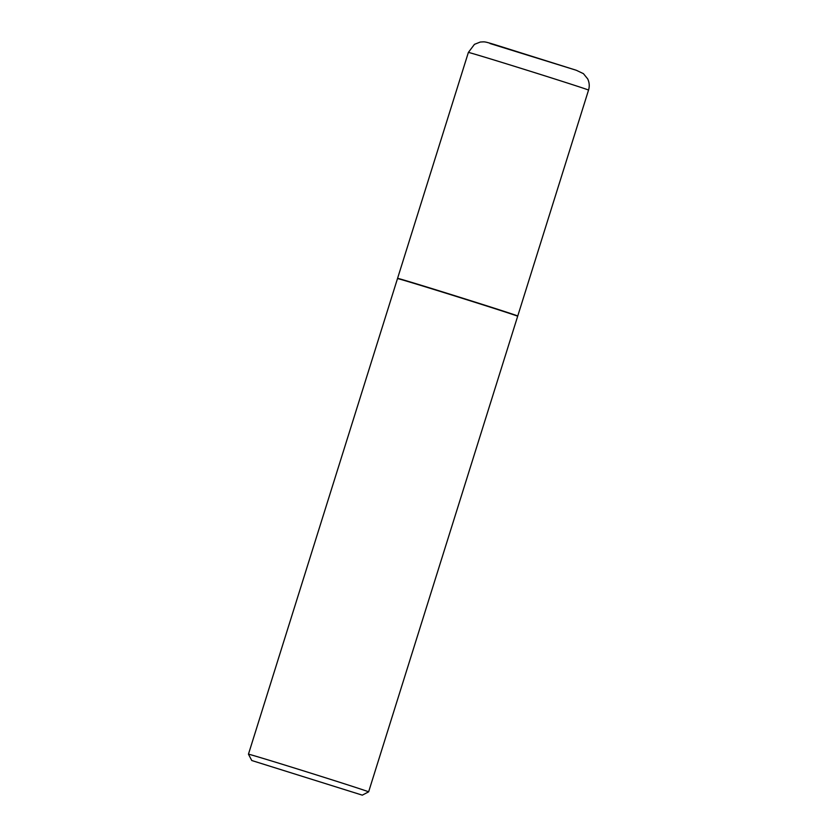 <?xml version="1.0" encoding="UTF-8"?>
<svg xmlns="http://www.w3.org/2000/svg" width="837" height="837" viewBox="0 0 837 837"><rect width="100%" height="100%" fill="white"/><g stroke="black" fill="none" stroke-linecap="round" stroke-linejoin="round"><path stroke-width="1.26" d="M517.538 315.978A62.963 0.555 -162.6 0 0 517.747 315.999A62.963 0.555 -162.6 0 0 514.211 314.691A62.963 0.555 -162.6 0 0 447.439 293.4A62.963 0.555 -162.6 0 0 397.575 278.334A62.963 0.555 -162.6 0 0 397.763 278.439M397.512 278.575A62.963 0.555 -162.6 0 1 437.291 290.502A62.963 0.555 -162.6 0 1 517.674 316.229A62.963 0.555 -162.6 0 0 517.674 316.229L517.507 315.915A62.712 0.544 -162.6 0 0 437.448 290.293A62.712 0.544 -162.6 0 0 397.826 278.407L397.512 278.575A62.963 0.555 -162.6 0 0 397.502 278.575L248.453 754.189A62.963 0.555 -162.6 0 1 288.242 766.117A62.963 0.555 -162.6 0 1 368.625 791.844A62.963 0.555 -162.6 0 0 368.625 791.844L362.306 795.15L251.759 760.509L362.306 795.15M468.375 52.428L474.464 44.34L480.281 42.038C485.136 41.808 483.723 41.316 494.322 44.487L576.306 70.266L583.441 73.666L587.679 78.887C589.405 82.507 589.687 86.242 588.547 90.082A62.963 0.555 -162.6 0 0 585.011 88.785A62.963 0.555 -162.6 0 0 518.239 67.483A62.963 0.555 -162.6 0 0 468.375 52.428L397.575 278.334M575.961 70.162L490.001 43.514M588.547 90.082L517.747 315.999M251.759 760.509L248.453 754.189M517.674 316.24L368.625 791.844"/></g></svg>
